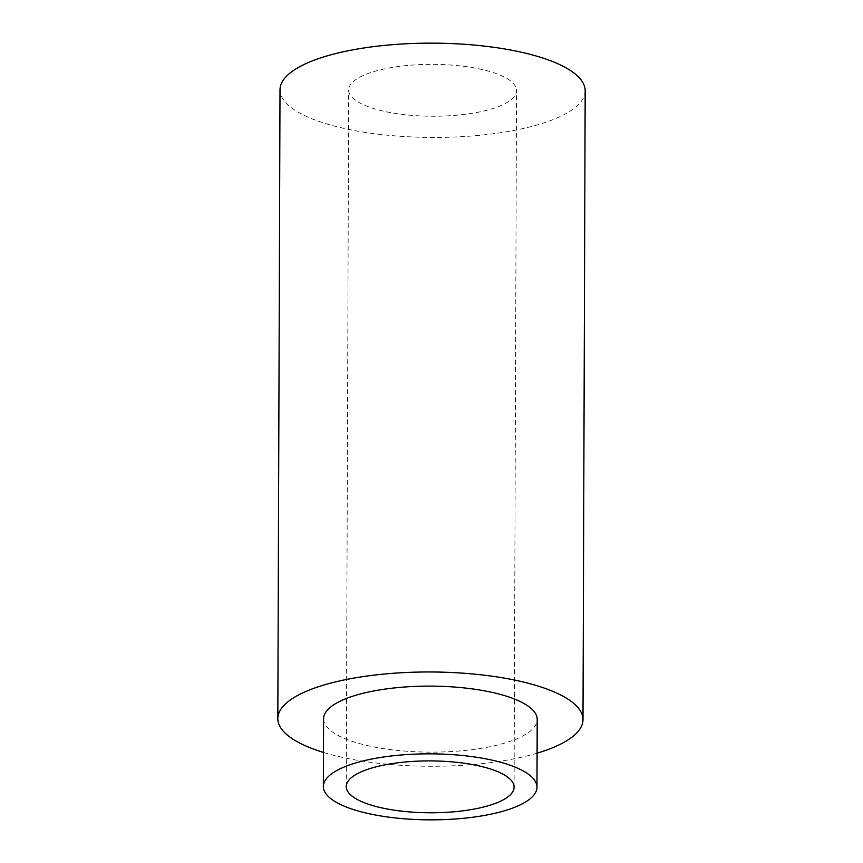 <?xml version="1.0" encoding="UTF-8"?>
<svg xmlns="http://www.w3.org/2000/svg" width="863" height="863" viewBox="0 0 863 863"><rect width="100%" height="100%" fill="white"/><g stroke="black" fill="none" stroke-linecap="round" stroke-linejoin="round"><path stroke-width="0.65" stroke-dasharray="4.32 3.24" d="M537.088 753.172A152.578 47.152 0.2 0 1 354.197 759.731A152.578 47.152 0.2 0 1 323.474 752.428M585.179 90.831A152.578 47.152 0.2 0 1 356.397 130.906A152.578 47.152 0.2 0 1 280.011 89.763M323.593 718.75A106.807 33.01 -179.8 0 0 377.055 747.552A106.807 33.01 -179.8 0 0 537.207 719.494M390.691 112.632A83.916 25.933 0.2 0 1 348.674 90.011A83.916 25.933 0.2 0 1 432.687 64.369A83.916 25.933 0.2 0 1 516.516 90.593A83.916 25.933 0.2 0 1 390.691 112.632M514.089 787.142L516.516 90.593M346.246 786.549L348.674 90.011"/><path stroke-width="1.29" d="M323.474 752.428A152.578 47.152 0.2 0 1 277.821 718.588A152.578 47.152 0.2 0 1 430.572 671.975A152.578 47.152 0.2 0 1 582.989 719.656A152.578 47.152 0.2 0 1 537.088 753.172M277.821 718.588L280.011 89.763A152.578 47.152 0.2 0 1 432.762 43.15A152.578 47.152 0.2 0 1 585.179 90.831L582.989 719.656M536.969 787.218L537.207 719.494A106.807 33.01 -179.8 0 0 430.518 686.117A106.807 33.01 -179.8 0 0 323.593 718.75L323.355 786.473A106.807 33.01 -179.8 0 0 376.829 815.265A106.807 33.01 -179.8 0 0 536.969 787.218A106.807 33.01 -179.8 0 0 430.281 753.841A106.807 33.01 -179.8 0 0 323.355 786.473M388.253 809.181A83.916 25.933 0.2 0 1 346.246 786.549A83.916 25.933 0.2 0 1 430.259 760.907A83.916 25.933 0.2 0 1 514.089 787.142A83.916 25.933 0.2 0 1 388.253 809.181"/></g></svg>
